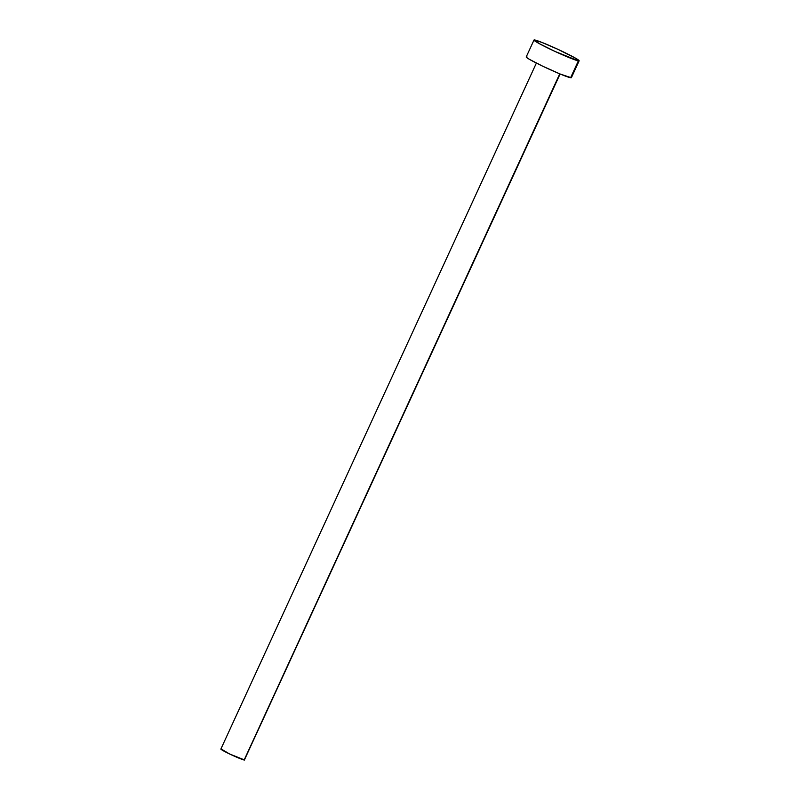 <?xml version="1.0" encoding="UTF-8"?>
<svg xmlns="http://www.w3.org/2000/svg" width="800" height="800" viewBox="0 0 800 800"><rect width="100%" height="100%" fill="white"/><g stroke="black" fill="none" stroke-linecap="round" stroke-linejoin="round"><path stroke-width="1.2" d="M536.38 63.08L220.86 749.07A13.05 0.82 24.7 0 0 230.99 754.63A13.05 0.82 24.7 0 0 244.16 760L559.76 73.85L244.16 760A13.05 0.82 24.7 0 0 244.57 759.98L229.63 753.99L221.26 749.05M578.37 60.86A24.85 1.56 -155.3 0 1 553.28 50.63A24.85 1.56 -155.3 0 1 533.99 40.05A24.85 1.56 -155.3 0 1 534.75 40A24.85 1.56 -155.3 0 1 559.84 50.23A24.85 1.56 -155.3 0 1 579.14 60.81A24.85 1.56 -155.3 0 1 578.37 60.86L570.6 77.76L578.37 60.86L555.06 51.46L539.57 43.78L534.03 40L541.69 42.33L558.06 49.4L576.13 58.53L578.96 60.46L578.37 60.86M533.99 40.05L526.21 56.94A24.85 1.56 24.7 0 0 545.51 67.52A24.85 1.56 24.7 0 0 570.6 77.76A24.85 1.56 24.7 0 0 571.37 77.71L579.14 60.81M571.32 77.76L560.06 73.98L542.92 66.3L529.22 59.23L526.4 57.3L526.98 56.9M244.47 759.79L560.09 73.99"/></g></svg>
